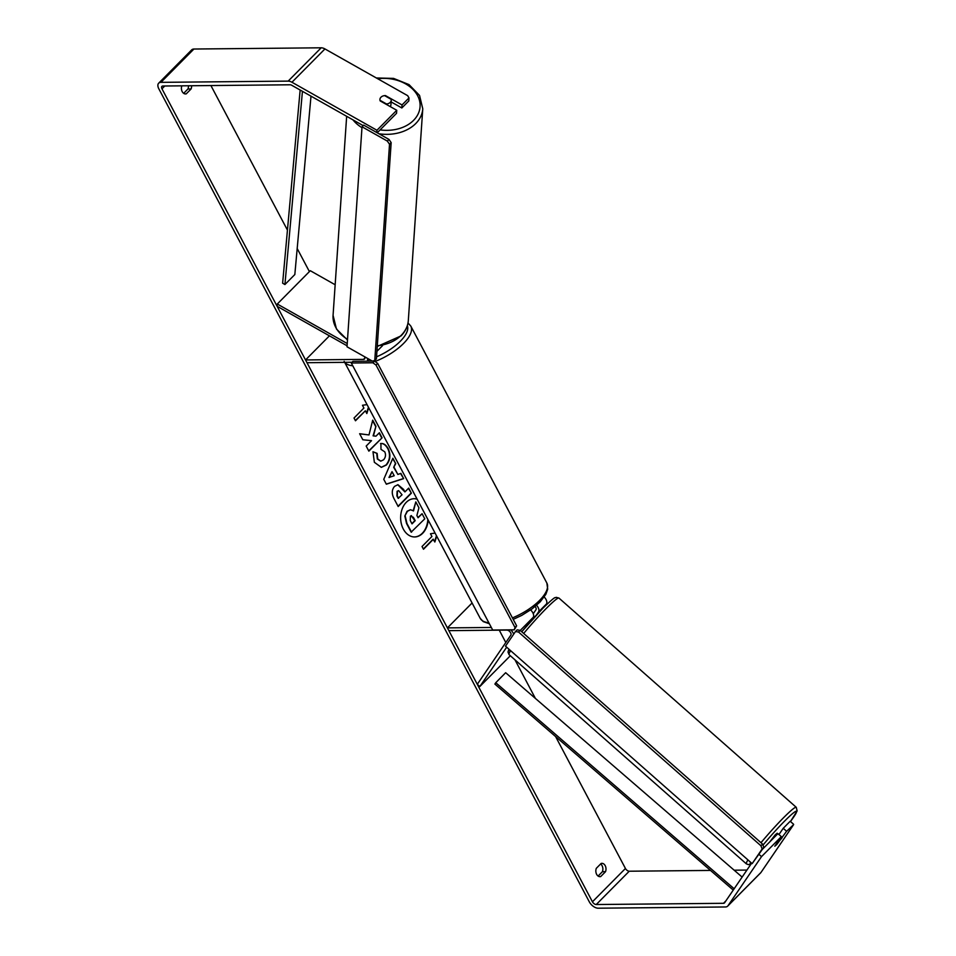 <?xml version="1.0" encoding="UTF-8"?>
<svg xmlns="http://www.w3.org/2000/svg" width="956" height="956" viewBox="0 0 956 956"><rect width="100%" height="100%" fill="white"/><g stroke="black" fill="none" stroke-linecap="round" stroke-linejoin="round"><path stroke-width="1.43" d="M536.495 614.935L538.491 611.995A6.8 3.824 -135.3 0 0 536.579 605.291M530.628 609.94A6.8 3.824 44.7 0 1 533.221 617.325L529.815 622.32M510.325 655.744L479.816 686.551L506.68 647.188M544.884 606.235L546.414 604.001A6.8 3.824 -135.3 0 0 544.215 596.998M472.085 602.985L447.408 627.889L448.866 630.649L506.871 630.088A3.406 1.912 -135.3 0 1 510.134 631.988A3.406 1.912 -135.3 0 1 510.874 635.083L477.283 684.305L479.816 686.551M491.336 627.471L447.408 627.889M513.635 634.258A6.8 3.824 -135.3 0 0 510.743 629.849M533.257 613.716L535.957 609.761A3.406 1.912 -135.3 0 0 535.109 606.534M347.076 345.797L277.132 306.29L277.288 304.02L310.294 270.703L335.162 284.757M277.288 304.02L347.231 343.539M352.035 362.264L306.995 362.706L305.538 359.946L363.543 359.384A3.406 1.912 44.7 0 0 364.499 359.026A3.406 1.912 44.7 0 0 364.451 356.648M367.474 358.357A6.8 3.824 44.7 0 1 367.116 361.201M329.426 335.831L305.538 359.946M391.243 100.201A5.676 4.218 -176.1 0 1 390.191 102.412A5.676 4.218 -176.1 0 1 386.559 104.001L379.986 100.284A5.676 4.218 -176.1 0 1 379.926 99.424A5.676 4.218 -176.1 0 1 380.978 97.213A5.676 4.218 -176.1 0 1 384.611 95.624L391.183 99.34A5.676 4.218 -176.1 0 1 391.243 100.201L390.932 104.73A5.676 4.218 -176.1 0 1 390.203 106.582M414.438 536.949A19.12 13.826 89.4 0 0 427.846 519.431M417.055 499.068A19.12 13.826 89.4 0 0 414.271 498.697A19.12 13.826 89.4 0 0 402.082 509.201A19.12 13.826 89.4 0 0 403.324 529.062A19.12 13.826 89.4 0 0 414.641 536.949A19.12 13.826 89.4 0 0 428.192 520.088M751.631 863.16L724.588 902.787A3.406 1.912 44.7 0 1 724.457 902.942A3.406 1.912 44.7 0 1 723.501 903.301L596.245 904.531A3.406 1.912 44.7 0 1 592.433 901.795L161.97 88.8A3.406 1.912 44.7 0 1 161.911 86.375A3.406 1.912 44.7 0 1 162.867 86.016L290.122 84.785A3.406 1.912 44.7 0 1 291.735 85.275L363.172 125.63M710.511 870.426L629.251 871.215A3.406 1.912 44.7 0 1 625.439 868.478L555.579 736.526M535.396 698.418L514.973 659.831M505.796 642.516L499.259 630.159M309.409 271.6L297.185 248.524M287.445 230.109L210.906 85.55M368.992 434.944L359.635 433.725L362.826 439.748L371.525 440.668L366.172 446.07L368.861 451.16L382.065 437.824L379.377 432.745L375.959 436.187L373.485 435.828L375.947 426.268L372.709 420.162L368.992 434.944L359.659 433.785M394.099 467.341L397.863 474.451L400.887 473.375L403.659 478.621L386.344 484.202L383.762 479.326L392.868 458.223L395.736 463.636L393.705 467.341L397.863 474.451M601.169 863.423A5.676 4.099 -90.6 0 1 601.862 863.328A5.676 4.099 -90.6 0 1 605.53 871.681L600.679 876.58A5.676 4.099 -90.6 0 1 599.986 876.664A5.676 4.099 -90.6 0 1 596.628 874.334A5.676 4.099 -90.6 0 1 596.305 868.323L601.169 863.423M181.795 85.837A5.676 4.099 89.4 0 0 182.202 91.609A5.676 4.099 89.4 0 0 185.56 93.951A5.676 4.099 89.4 0 0 186.253 93.855L191.104 88.956A5.676 4.099 89.4 0 0 191.559 85.741M368.681 407.698L366.829 413.542L365.371 410.781L355.477 420.783L354.019 418.023L363.913 408.033L362.455 405.272L367.044 404.615M423.353 548.995L433.008 539.256L434.849 542.004L436.701 536.173M433.391 539.244L423.496 549.246L422.038 546.497L431.933 536.495L430.475 533.747L435.064 533.078M394.613 486.341L397.947 484.692L403.575 489.4L404.914 491.91L408.69 488.11L411.379 493.188L398.174 506.525L394.015 498.65C391.518 493.702 391.721 489.603 394.613 486.341M380.918 443.524C383.583 443.202 386.009 444.91 388.196 448.651C390.956 454.733 390.347 460.183 386.379 465.01L381.372 467.353L374.358 462.298L372.983 451.734L377.142 453.407L377.728 458.988L380.823 461.127L383.571 459.8C385.638 457.434 386.045 454.793 384.778 451.865L380.978 449.332L380.918 443.524M762.506 849.215L777.945 833.632L781.327 836.62L761.526 856.612L727.982 905.774A7.935 4.457 44.7 0 1 727.683 906.133A7.935 4.457 44.7 0 1 725.449 906.969L598.193 908.2A7.935 4.457 44.7 0 1 589.302 901.831L158.839 88.824A7.935 4.457 44.7 0 1 158.684 83.184A7.935 4.457 44.7 0 1 160.919 82.347L288.174 81.117A7.935 4.457 44.7 0 1 291.939 82.252L376.951 130.267L376.795 132.537M600.607 863.973A5.676 4.099 -90.6 0 1 602.4 871.705L598.098 876.055M183.672 93.329L187.974 88.98A5.676 4.099 89.4 0 0 188.428 85.777M746.911 870.068L734.16 870.199M793.576 824.251L790.194 821.264L783.227 828.302L786.609 831.29L793.623 824.622L760.976 872.458A7.935 4.457 44.7 0 1 760.689 872.816A7.935 4.457 44.7 0 1 760.331 873.115M158.684 83.184L191.69 49.867A7.935 4.457 44.7 0 1 193.925 49.031L321.18 47.8A7.935 4.457 44.7 0 1 324.944 48.935L407.65 95.648L409.001 97.918L402.034 104.945L385.459 95.588A5.676 4.218 -176.1 0 0 379.926 99.424A5.676 4.218 -176.1 0 0 380.177 100.918L396.752 110.275L376.951 130.267M396.752 110.275L396.549 113.31L377.238 132.788M409.001 97.918L408.798 100.942L401.831 107.968L402.034 104.945M391.124 101.922L401.831 107.968M778.961 834.54L783.227 828.302M781.327 836.62L774.79 846.203L776.702 844.602L786.609 831.29M761.526 856.612L758.98 854.365M605.53 871.681L602.4 871.705M600.679 876.58L599.293 876.592M191.104 88.956L187.974 88.98M186.253 93.855L184.867 93.867M417.139 499.211A19.12 13.826 89.4 0 0 414.067 498.697M417.939 517.507L422.074 513.719L424.775 518.809L411.152 532.169L406.551 523.482L404.818 516.037L407.029 511.293L410.387 509.751M413.195 510.683L415.812 501.888L418.931 507.779L416.888 515.523L418.071 517.758L422.074 513.719M404.818 516.037L407.459 511.257L410.578 509.739L413.53 510.934L415.812 501.888M411.546 532.169L406.945 523.47L405.201 516.037M368.442 407.244L366.59 413.076M355.345 420.52L365.371 410.781M434.61 541.538L436.462 535.707M400.552 473.495L403.659 478.621M403.277 478.621L386.284 484.095M392.689 458.629L395.736 463.636M395.342 463.648L393.705 467.341M392.032 471.655L388.984 477.45L394.207 475.741L392.032 471.655L389.379 477.45M397.744 484.704L404.914 491.91M408.427 488.361L411.379 493.188M410.984 493.2L398.043 506.262M398.497 490.667L397.087 491.265L396.907 495.949L398.162 498.339L402.046 494.802L398.688 490.655L397.481 491.253L397.29 495.949L398.556 498.327M375.959 436.187L373.091 435.84L375.947 426.268M375.553 426.268L372.577 420.664M368.729 450.897L382.065 437.824M381.671 437.836L379.114 433.008M380.524 443.536C383.189 443.202 385.615 444.91 387.801 448.651C390.562 454.733 389.952 460.195 385.997 465.01L381.181 467.353M372.96 451.877L377.142 453.407M376.76 453.407L377.333 458.988L380.631 461.127M410.399 516.144L410.255 520.53L412.024 523.864L415.191 520.662L413.41 517.304L410.399 516.144L411.474 515.631M411.881 523.613L414.808 520.662L411.271 515.643M778.459 834.325L777.18 833.202L775.256 834.791L769.819 841.83M782.128 837.707L774.91 846.18L782.128 837.707L781.172 836.858M515.511 631.51L505.509 646.16L752.157 863.627L763.796 847.315L762.147 848.976L760.94 845.785L518.534 632.047L515.511 631.51L517.16 629.849L520.184 630.386L518.534 632.047M752.157 863.627L762.147 848.976M760.94 845.785L762.589 844.112L520.184 630.386M762.589 844.112L763.796 847.315M372.864 362.79L351.306 363.005L352.955 361.332L374.513 361.129L377.68 363.4L376.031 365.072L372.864 362.79L374.513 361.129M351.306 363.005L492.687 630.028L514.244 629.825L514.985 627.506L376.031 365.072M514.985 627.506L516.634 625.845L514.244 629.825M516.634 625.845L377.68 363.4M362.025 126.79L363.674 125.128L388.996 139.433L387.347 141.094L389.522 144.284L374.764 360.508L372.326 361.093L347.016 346.789L362.025 126.79L387.347 141.094M389.522 144.284L391.171 142.623L376.413 358.835L374.764 360.508M391.171 142.623L388.996 139.433M733.252 890.084L494.885 684.078L495.758 682.715L505.652 672.713L742.131 877.082M734.16 888.757L495.758 682.715M300.148 90.019L282.629 283.191L284.924 284.529L294.83 274.539L310.999 96.162M302.443 91.322L284.924 284.529M533.221 617.325L520.243 630.434M546.414 604.001L538.491 611.995M364.857 358.07L363.543 359.384M352.967 119.87A37.714 28.059 3.9 0 0 361.966 127.674M378.935 133.756A37.714 28.059 3.9 0 0 415.764 123.527A37.714 28.059 3.9 0 0 422.767 108.805L419.553 95.445L409.025 84.606L393.561 78.392L376.353 77.974M377.751 78.762A34.87 25.943 -176.1 0 1 414.354 90.928A34.87 25.943 -176.1 0 1 413.59 120.337A34.87 25.943 -176.1 0 1 380.13 129.885M422.767 108.805L408.32 320.487A37.714 28.059 -176.1 0 1 401.317 335.209A37.714 28.059 -176.1 0 1 377.309 345.773M347.518 339.356A37.714 28.059 -176.1 0 1 333.07 315.349L346.658 116.297M625.439 868.478L592.433 901.795M164.743 86.004L161.97 88.8M324.944 48.935L291.939 82.252M629.251 871.215L596.245 904.531M725.867 900.911L723.501 903.301M760.976 872.458L727.982 905.774M193.925 49.031L160.919 82.347M321.18 47.8L288.174 81.117M761 842.702A37.714 3.203 -48.6 0 1 783.394 817.882A37.714 3.203 -48.6 0 1 796.252 807.306L797.149 810.939L790.469 821.515M790.457 821.503A34.87 2.964 131.4 0 0 784.613 821.085A34.87 2.964 131.4 0 0 762.984 845.14M796.252 807.306L558.937 598.062A37.714 3.203 131.4 0 0 546.079 608.637A37.714 3.203 131.4 0 0 523.673 633.458M750.58 862.228A34.87 2.964 131.4 0 0 751.488 863.376M510.635 650.666A37.714 3.203 131.4 0 0 509.058 654.621L746.373 863.877A37.714 3.203 -48.6 0 1 747.951 859.91M510.157 650.259A34.87 2.964 -48.6 0 1 509.022 649.243M558.937 598.062L556.189 597.333C554.265 598.767 557.742 593.903 543.151 607.968L521.737 631.749A34.87 2.964 -48.6 0 1 543.056 608.1M512.428 617.899A37.714 15.165 -27.9 0 0 546.844 583.017L547.704 589.159L545.84 594.345L540.176 601.874L532.098 608.876L521.749 615.389L513.217 619.38M546.844 583.017L410.805 326.092A37.714 15.165 152.1 0 1 375.039 361.511M368.574 359.755A34.87 14.029 -27.9 0 0 369.47 359.48M376.545 356.839A34.87 14.029 -27.9 0 0 407.34 325.661M352.776 365.778A37.714 15.165 152.1 0 1 344.781 362.336M344.16 361.38L480.199 618.305A37.714 15.165 -27.9 0 0 488.815 622.715M367.14 361.201L369.076 359.253M376.927 351.33L382.591 345.606M333.07 315.349L336.464 329.019L347.47 339.978M377.25 346.478L401.018 335.915C405.428 331.421 407.854 326.283 408.32 320.487M727.683 906.133L760.689 872.816M509.058 654.621L507.995 651.992L508.927 649.172M746.373 863.877L748.524 864.654L751.285 863.662M410.805 326.092L408.009 322.949M489.364 623.754L483.246 621.615L480.199 618.305"/></g></svg>
